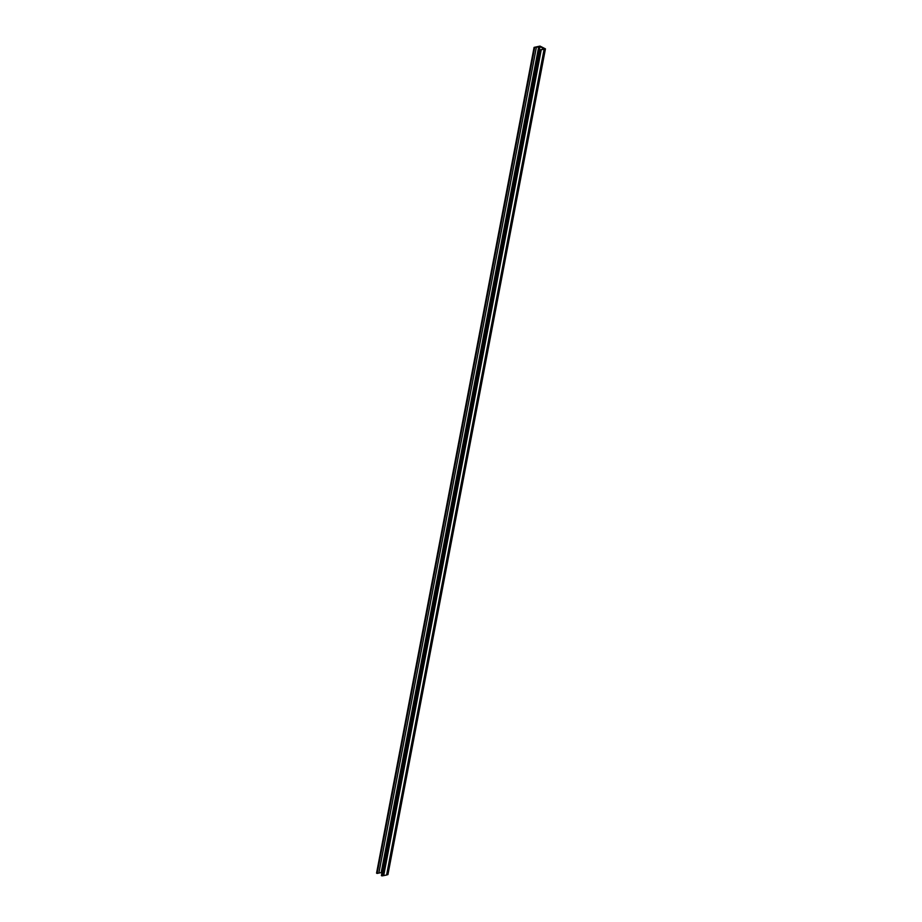 <?xml version="1.0" encoding="UTF-8"?>
<svg xmlns="http://www.w3.org/2000/svg" width="922" height="922" viewBox="0 0 922 922"><rect width="100%" height="100%" fill="white"/><g stroke="black" fill="none" stroke-linecap="round" stroke-linejoin="round"><path stroke-width="1.38" d="M534.068 47.391L376.556 873.146L377.133 873.445L378.861 873.065L536.385 47.264L540.004 46.619L544.015 48.659L539.497 50.145L545.444 48.854L540.015 46.1L534.068 47.391L536.385 47.31M377.133 873.445L534.656 47.69M386.618 874.897L387.932 874.609L545.444 48.854M538.921 49.857L381.397 875.612L381.985 875.9L386.583 875.036L544.107 49.281M383.69 875.669L541.214 49.915M383.31 875.612L540.834 49.857M381.985 875.9L539.497 50.145M539.405 49.753L540.004 46.619M378.873 873.019L381.996 872.477M381.581 872.569L539.105 46.815M381.212 872.512L538.725 46.757"/></g></svg>
